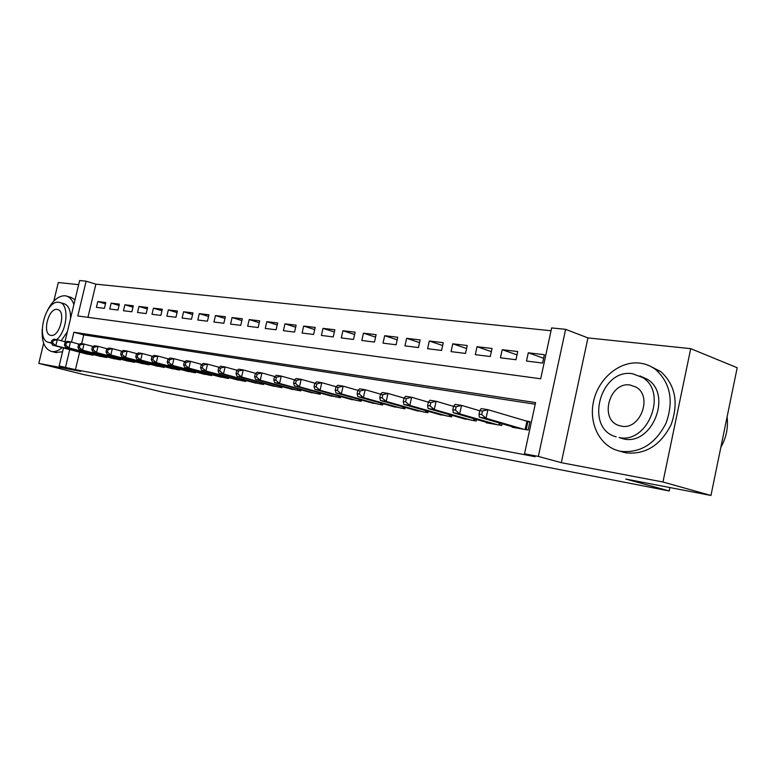 <?xml version="1.0" encoding="UTF-8"?>
<svg xmlns="http://www.w3.org/2000/svg" width="776" height="776" viewBox="0 0 776 776"><rect width="100%" height="100%" fill="white"/><g stroke="black" fill="none" stroke-linecap="round" stroke-linejoin="round"><path stroke-width="1.16" d="M64.971 341.731L79.647 280.534L86.126 281.184L77.794 315.958L540.697 378.775L551.639 327.928L565.617 329.334L538.34 456.424L524.528 453.815L535.566 402.589L73.895 332.235L71.528 342.119M587.936 337.909L561.31 462.69L662.966 482.003L710.952 495.466L737.2 367.737L690.718 348.657L587.936 337.909L565.617 329.334M78.667 284.647L58.297 282.522L53.806 301.136M551.038 330.731L95.884 284.152L86.126 281.184M662.966 482.003L690.718 348.657M43.65 343.273L38.8 363.401L80.762 371.374L59.151 365.991L63.477 347.968M710.952 495.466L625.776 479.054L669.203 490.956L163.561 392.423L120.804 381.763L85.166 374.905L38.8 363.401M512.286 426.732L512.17 427.246L528.155 430.001L529.969 421.61L525.265 420.825M486.406 422.309L486.3 422.804L501.713 425.452L502.072 423.764M461.429 418.051L476.202 421.067L476.551 419.476M437.325 413.928L451.593 416.838L451.923 415.325M414.045 409.941L427.818 412.745L428.139 411.319M391.531 406.1L404.859 408.797L405.159 407.439M369.764 402.375L382.655 404.985L382.946 403.685M348.705 398.767L361.18 401.289L361.451 400.057M328.316 395.285L340.392 397.719L340.654 396.546M308.567 391.899L320.265 394.256L320.517 393.131M289.419 388.621L300.758 390.9L301.001 389.833M270.863 385.449L281.863 387.651L282.095 386.623M252.86 382.364L263.53 384.498L263.753 383.519M235.38 379.377L245.74 381.443L245.953 380.502M218.415 376.467L228.474 378.475L228.687 377.572M201.935 373.644L211.702 375.594L211.906 374.721M185.92 370.899L195.416 372.79L195.61 371.956M170.351 368.231L179.586 370.065L179.78 369.26M155.219 365.641L164.192 367.417L164.376 366.65M140.485 363.12L149.225 364.846L149.399 364.099M126.149 360.656L134.655 362.344L134.82 361.626L134.646 362.344M112.19 358.269L120.474 359.899L120.639 359.21M98.6 355.932L106.661 357.532L106.826 356.863M105.468 303.804L97.795 301.554L105.778 302.504L104.382 308.344L96.408 307.345L97.795 301.554M119.038 305.463L111.162 303.144L119.358 304.114L117.952 310.041L109.765 309.013L111.162 303.144M132.968 307.17L124.888 304.774L133.297 305.773L131.871 311.777L123.471 310.73L124.888 304.774M147.265 308.926L138.972 306.452L147.605 307.48L146.169 313.562L137.546 312.485L138.972 306.452M161.961 310.73L153.444 308.179L162.31 309.226L160.865 315.395L151.999 314.29L153.444 308.179M177.064 312.582L168.305 309.944L177.423 311.03L175.958 317.277L166.85 316.142L168.305 309.944M192.584 314.493L183.582 311.768L192.952 312.883L191.478 319.217L182.118 318.044L183.582 311.768M208.54 316.453L199.296 313.63L208.928 314.784L207.434 321.206L197.802 320.003L199.296 313.63M224.962 318.47L215.447 315.56L225.37 316.734L223.857 323.262L213.943 322.021L215.447 315.56M241.86 320.556L232.072 317.539L242.277 318.752L240.754 325.367L230.55 324.096L232.072 317.539M259.262 322.709L249.183 319.576L259.698 320.827L258.156 327.54L247.651 326.23L249.183 319.576M277.187 324.921L266.808 321.671L277.643 322.962L276.072 329.781L265.256 328.432L266.808 321.671M295.666 327.21L284.967 323.834L296.131 325.163L294.55 332.089L283.395 330.692L284.967 323.834M314.707 329.567L303.688 326.065L315.192 327.433L313.591 334.466L302.097 333.03L303.688 326.065M334.359 332.002L322.991 328.364L334.863 329.771L333.243 336.92L321.38 335.436L322.991 328.364M354.632 334.524L342.905 330.731L355.156 332.186L353.516 339.451L341.275 337.919L342.905 330.731M375.565 337.133L363.459 333.176L376.108 334.689L374.459 342.061L361.81 340.48L363.459 333.176M397.186 339.83L384.683 335.707L397.758 337.259L396.09 344.767L383.024 343.128L384.683 335.707M419.544 342.614L406.624 338.317L420.146 339.927L418.448 347.551L404.946 345.873L406.624 338.317M442.66 345.514L429.303 341.013L443.29 342.682L441.573 350.442L427.605 348.696L429.303 341.013M466.589 348.511L452.767 343.807L467.239 345.533L465.503 353.429L451.05 351.625L452.767 343.807M491.353 351.625L477.056 346.697L492.042 348.482L490.286 356.524L475.31 354.651L477.056 346.697M517.02 354.865L502.208 349.695L517.737 351.547L515.962 359.734L500.442 357.794L502.208 349.695M95.884 284.152L87.95 317.345M526.497 361.044L542.579 363.052L544.374 354.719L528.272 352.799L526.497 361.044M79.618 352.168L75.437 369.667L535.101 456.686L524.528 453.815M535.207 404.228L83.75 334.912L81.655 343.661M85.35 353.662L93.217 355.214L93.362 354.564M669.203 490.956L669.911 487.561M561.31 462.69L538.34 456.424M75.437 369.667L59.151 365.991M69.733 349.598L65.523 367.194M83.75 334.912L73.895 332.235M543.617 358.231L528.272 352.799M51.876 340.412L51.303 342.798L52.603 343.011L53.175 340.625L51.876 340.412L54.01 339.17L57.259 339.694L55.823 345.669L90.899 354.816M52.603 343.011L55.823 345.669L52.574 345.126L87.601 354.254M53.175 340.625L57.259 339.694L65.97 342.003M51.303 342.798L52.574 345.126M73.895 304.531C72.265 299.837 69.743 296.995 66.338 296.015L65.155 295.782C58.607 295.578 52.7 300.467 47.423 310.458M42.195 329.267C41.574 341.906 44.727 349.307 51.633 351.48L51.759 351.499C55.077 352.032 58.539 350.733 62.128 347.609M55.455 352.459L62.555 351.8M56.716 339.607C67.405 330.789 69.423 303.969 59.626 302.446L58.889 302.31C45.25 299.662 35.153 340.606 49.004 342.478L51.381 342.497M50.925 335.358C59.597 337.444 66.406 310.972 57.589 309.517L57.172 309.44C48.403 307.655 41.836 334.058 50.741 335.319L50.925 335.358M59.927 302.533L64.03 303.707C68.511 305.278 70.684 310.216 70.538 318.529M67.367 331.74L61.207 340.742M75.049 299.72L71.101 297.402L66.668 296.112M639.744 363.11C619.762 360.704 598.859 378.145 593.708 400.639C588.305 423.085 599.702 446.384 619.258 450.982L621.169 451.38C640.569 453.165 655.565 443.697 666.138 422.969C673.869 400.911 670.435 383.16 655.846 369.715C651.045 366.029 645.68 363.828 639.744 363.11M620.984 451.496L626.242 452.883C645.622 454.678 660.58 445.269 671.124 424.637C678.816 402.676 675.382 384.993 660.803 371.597L649.9 366.039M639.938 375.943L647.407 379.309C672.637 394.431 652.209 445.647 623.778 438.974L619.083 437.528C647.553 444.202 668.049 392.763 642.79 377.611L632.537 373.722C599.955 368.183 584.221 428.662 616.173 436.839M621.479 426.15C640.297 430.35 653.023 396.119 635.951 387.079L630.151 385.032C609.626 381.317 598.888 419.282 618.724 425.442L621.479 426.15M720.826 447.383C726.297 437.722 728.383 427.566 727.093 416.906M65.019 342.565L64.437 344.99L65.766 345.213L66.348 342.788L65.019 342.565L67.143 341.304L70.48 341.847L69.025 347.9L104.285 357.115M65.766 345.213L69.025 347.9L65.698 347.338L100.909 356.543M66.348 342.788L70.48 341.847L79.433 344.224M64.437 344.99L65.698 347.338M78.512 344.777L77.92 347.231L79.297 347.464L79.879 345.01L78.512 344.777L80.626 343.496L84.06 344.049L82.586 350.189L118.03 359.482M79.297 347.464L82.586 350.189L79.162 349.617L114.557 358.89M79.879 345.01L84.06 344.049L93.266 346.503M77.92 347.231L79.162 349.617M92.373 347.056L91.781 349.549L93.188 349.782L93.78 347.289L92.373 347.056L94.488 345.747L98.009 346.319L96.525 352.546L132.143 361.907M93.188 349.782L96.525 352.546L93.004 351.945L128.583 361.296M93.78 347.289L98.009 346.319L107.486 348.851M91.781 349.549L93.004 351.945M106.622 349.394L106.021 351.916L107.476 352.159L108.068 349.636L106.622 349.394L108.727 348.055L112.345 348.647L110.842 354.962L146.645 364.4M107.476 352.159L110.842 354.962L107.224 354.351L142.978 363.769M108.068 349.636L112.345 348.647L122.104 351.256M106.021 351.916L107.224 354.351M121.279 351.8L120.668 354.36L122.162 354.603L122.763 352.042L121.279 351.8L123.365 350.442L127.089 351.043L125.576 357.445L161.544 366.961M122.162 354.603L125.576 357.445L121.851 356.815L157.78 366.32M122.763 352.042L127.089 351.043L137.139 353.74M120.668 354.36L121.851 356.815M136.353 354.273L135.732 356.873L137.265 357.125L137.876 354.525L136.353 354.273L138.419 352.886L142.25 353.507L140.718 360.006L176.86 369.599M137.265 357.125L140.718 360.006L136.896 359.356L172.99 368.93M137.876 354.525L142.25 353.507L152.61 356.3M135.732 356.873L136.896 359.356M151.853 356.815L151.242 359.453L152.814 359.715L153.435 357.076L151.853 356.815L153.92 355.398L157.858 356.038L156.306 362.635L192.613 372.305M152.814 359.715L156.306 362.635L152.368 361.965L188.636 371.626M153.435 357.076L157.858 356.038L168.537 358.939M151.242 359.453L152.368 361.965M167.82 359.443L167.199 362.111L168.819 362.382L169.449 359.705L167.82 359.443L169.866 357.998L173.921 358.657L172.359 365.341L208.822 375.089M168.819 362.382L172.359 365.341L168.305 364.662L204.728 374.391M169.449 359.705L173.921 358.657L184.94 361.645M167.199 362.111L168.305 364.662M184.271 362.14L183.631 364.846L185.299 365.127L185.939 362.411L184.271 362.14L186.288 360.665L190.469 361.344L188.888 368.134L225.506 377.96M185.299 365.127L188.888 368.134L184.707 367.426L221.286 377.233M185.939 362.411L190.469 361.344L201.838 364.448M183.631 364.846L184.707 367.426M201.207 364.914L200.567 367.669L202.293 367.96L202.934 365.205L201.207 364.914L203.215 363.41L207.522 364.109L205.921 371.006L242.684 380.919M202.293 367.96L205.921 371.006L201.614 370.278L238.339 380.172M202.934 365.205L207.522 364.109L219.259 367.329M200.567 367.669L201.614 370.278M218.677 367.785L218.027 370.579L219.802 370.88L220.452 368.076L218.677 367.785L220.656 366.243L225.098 366.97L223.478 373.974L260.377 383.955M219.802 370.88L223.478 373.974L219.036 373.217L255.905 383.189M220.452 368.076L225.098 366.97L237.223 370.307M218.027 370.579L219.036 373.217M236.69 370.744L236.03 373.586L237.863 373.886L238.523 371.044L236.69 370.744L238.639 369.172L243.227 369.919L241.588 377.029L278.613 387.088M237.863 373.886L241.588 377.029L237.01 376.253L273.996 386.303M238.523 371.044L243.227 369.919L255.76 373.382M236.03 373.586L237.01 376.253M255.275 373.79L254.606 376.68L256.497 376.99L257.166 374.1L255.275 373.79L257.195 372.189L261.929 372.955L260.27 380.182L297.412 390.328M256.497 376.99L260.27 380.182L255.546 379.386L292.659 389.503M257.166 374.1L261.929 372.955L274.888 376.564M254.606 376.68L255.546 379.386M274.452 376.942L273.782 379.871L275.732 380.201L276.411 377.262L274.452 376.942L276.353 375.303L281.242 376.088L279.554 383.441L316.802 393.655M275.732 380.201L279.554 383.441L274.675 382.616L311.904 392.821M276.411 377.262L281.242 376.088L294.657 379.842M273.782 379.871L274.675 382.616M294.269 380.191L293.59 383.169L295.608 383.509L296.286 380.521L294.269 380.191L296.131 378.513L301.185 379.328L299.478 386.797L336.823 397.099M295.608 383.509L299.478 386.797L294.444 385.944L331.759 396.235M296.286 380.521L301.185 379.328L315.075 383.237M293.59 383.169L294.444 385.944M314.746 383.548L314.057 386.584L316.142 386.933L316.831 383.897L314.746 383.548L316.579 381.831L321.788 382.684L320.071 390.27L357.493 400.659M316.142 386.933L320.071 390.27L314.862 389.397L352.265 399.756M316.831 383.897L321.788 382.684L336.192 386.758M314.057 386.584L314.862 389.397M335.921 387.03L335.222 390.115L337.385 390.474L338.084 387.379L335.921 387.03L337.705 385.265L343.099 386.147L341.362 393.868L378.843 404.325M337.385 390.474L341.362 393.868L335.969 392.957L373.44 403.394M338.084 387.379L343.099 386.147L358.046 390.396M335.222 390.115L335.969 392.957M357.823 390.619L357.125 393.762L359.356 394.13L360.064 390.988L357.823 390.619L359.569 388.825L365.147 389.727L363.391 397.584L400.92 408.118M359.356 394.13L363.391 397.584L357.814 396.643L395.333 407.157M360.064 390.988L365.147 389.727L380.657 394.169M357.125 393.762L357.814 396.643M380.502 394.344L379.794 397.535L382.102 397.923L382.81 394.722L380.502 394.344L382.19 392.501L387.971 393.432L386.196 401.435L423.745 412.046M382.102 397.923L386.196 401.435L380.415 400.455L417.963 411.057M382.81 394.722L387.971 393.432L404.083 398.088M379.794 397.535L380.415 400.455M403.986 398.195L403.268 401.454L405.664 401.852L406.381 398.592L403.986 398.195L405.625 396.303L411.62 397.273L409.815 405.421L447.374 416.111M405.664 401.852L409.815 405.421L403.83 404.412L441.389 415.082M406.381 398.592L411.62 397.273L428.362 402.152M403.268 401.454L403.83 404.412M428.333 402.191L427.605 405.509L430.079 405.916L430.816 402.599L428.333 402.191L429.914 400.251L436.122 401.26L434.288 409.553L471.837 420.311M430.079 405.916L434.288 409.553L428.09 408.506L465.639 419.253M430.816 402.599L436.122 401.26L453.572 406.381M427.605 405.509L428.09 408.506M453.582 406.333L452.835 409.709L455.415 410.135L456.152 406.76L453.582 406.333L455.095 404.345L461.536 405.392L459.683 413.841L497.183 424.676M455.415 410.135L459.683 413.841L453.252 412.754L490.762 423.57M456.152 406.76L461.536 405.392L479.752 410.776M452.835 409.709L453.252 412.754M479.781 410.64L479.035 414.074L481.702 414.52L482.459 411.076L479.781 410.64L481.227 408.593L487.91 409.68L486.038 418.283L523.46 429.196M481.702 414.52L486.038 418.283L479.355 417.158L516.797 428.042M482.459 411.076L487.91 409.68L529.862 422.086M479.035 414.074L479.355 417.158M92.509 355.098L92.674 354.389M105.905 357.397L106.079 356.659M119.659 359.763L119.834 358.997M133.782 362.188L133.967 361.393M148.284 364.681L148.478 363.857M149.157 364.836L149.331 364.08M163.193 367.252L163.396 366.388M164.076 367.397L164.26 366.611M178.519 369.88L178.732 368.988M179.401 370.036L179.595 369.221M194.281 372.596L194.495 371.655M195.174 372.742L195.368 371.888M210.49 375.38L210.723 374.401M211.392 375.535L211.596 374.643M227.184 378.251L227.416 377.223M228.086 378.407L228.299 377.466M244.362 381.2L244.615 380.133M245.274 381.365L245.507 380.376M262.065 384.246L262.317 383.131M262.986 384.401L263.219 383.373M280.301 387.379L280.572 386.215M281.232 387.544L281.475 386.458M299.109 390.619L299.39 389.387M300.04 390.774L300.302 389.639M318.509 393.956L318.8 392.666M319.45 394.111L319.722 392.918M338.53 397.399L338.84 396.041M339.471 397.555L339.762 396.293M359.201 400.95L359.521 399.524M360.151 401.114L360.452 399.776M380.56 404.626L380.9 403.113M381.511 404.791L381.831 403.375M402.637 408.418L402.986 406.828M403.598 408.583L403.927 407.09M425.461 412.347L425.84 410.659M426.431 412.512L426.781 410.931M449.091 416.402L449.479 414.626M450.061 416.576L450.429 414.898M473.554 420.611L473.961 418.73M474.534 420.776L474.922 419.001M498.89 424.967L499.327 422.969M499.88 425.141L500.287 423.25M525.168 429.487L526.923 421.32M526.157 429.652L527.893 421.591M51.633 351.48L56.435 352.711M51.488 343.128L49.004 342.478M619.258 450.982L624.331 452.486M619.878 425.801L618.724 425.442M647.407 379.309L642.79 377.611M655.846 369.715L660.803 371.597"/></g></svg>
